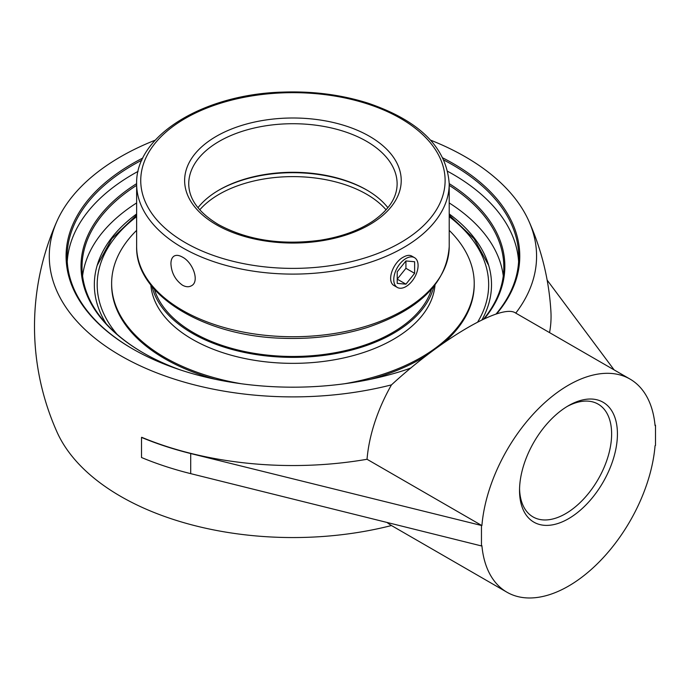 <?xml version="1.0" encoding="UTF-8"?>
<svg xmlns="http://www.w3.org/2000/svg" width="690" height="690" viewBox="0 0 690 690"><rect width="100%" height="100%" fill="white"/><g stroke="black" fill="none" stroke-linecap="round" stroke-linejoin="round"><path stroke-width="1.03" d="M443.989 160.149A225.82 130.376 180 0 1 452.606 164.867A225.82 130.376 180 0 1 518.742 257.06A225.82 130.376 180 0 1 495.998 314.088M132.885 349.037A225.82 130.376 180 0 1 67.111 257.06A225.82 130.376 180 0 1 141.864 160.149M142.882 158.001A226.846 130.962 0 0 0 132.523 348.829A226.846 130.962 0 0 0 410.688 368.158M496.593 313.89A226.846 130.962 0 0 0 442.98 158.001M518.604 261.665A225.82 130.376 0 0 0 452.606 174.078A225.82 130.376 0 0 0 447.784 171.379M138.069 171.379A225.82 130.376 0 0 0 67.249 261.665M515.766 313.113A243.648 140.665 0 0 0 528.842 221.059A243.648 140.665 0 0 0 465.215 156.751A243.648 140.665 0 0 0 430.612 140.165M155.241 140.165A243.648 140.665 0 0 0 57.02 221.059A243.648 140.665 0 0 0 135.309 363.492A243.648 140.665 0 0 0 391.471 384.873A123.062 71.053 -60 0 0 367.037 459.273L481.905 525.59A123.062 71.053 -60 0 1 539.252 407.885A123.062 71.053 -60 0 1 630.013 379.069A123.062 71.053 -60 0 1 655.06 425.609L655.5 425.359L654.974 424.652M449.216 185.351A210.899 121.759 180 0 1 503.821 267.108A210.899 121.759 180 0 1 483.647 319.082M143.442 352.995A210.899 121.759 180 0 1 82.032 267.108A210.899 121.759 180 0 1 136.637 185.351M484.371 318.745A211.916 122.354 0 0 0 449.216 183.635M136.637 183.635A211.916 122.354 0 0 0 143.072 352.78A211.916 122.354 0 0 0 180.116 369.84M405.746 369.84A211.916 122.354 0 0 0 411.059 367.848M136.637 202.938A210.899 121.759 0 0 0 82.584 275.897M503.269 275.897A210.899 121.759 0 0 0 449.216 202.938M567.008 406.557A65.119 37.596 -60 0 1 598.144 404.133A65.119 37.596 -60 0 1 611.625 433.941A65.119 37.596 -60 0 1 583.205 499.474A65.119 37.596 -60 0 1 533.025 516.922A65.119 37.596 -60 0 1 519.561 488.744M519.536 490.461A69.224 39.968 120 0 0 568.482 518.725A69.224 39.968 120 0 0 617.429 433.941A69.224 39.968 120 0 0 568.482 405.686A69.224 39.968 120 0 0 519.536 490.461M481.465 525.84L481.465 545.937L190.707 473.642A258.431 149.204 180 0 1 141.51 457.513L141.51 437.417A258.431 149.204 0 0 0 190.707 453.546L481.905 525.59M655.5 425.359L655.5 445.455L655.06 445.706A123.062 71.053 -60 0 1 597.712 563.411A123.062 71.053 -60 0 1 506.952 592.218A123.062 71.053 -60 0 1 481.905 545.678L481.465 545.937M481.922 319.901A198.591 114.652 0 0 0 488.175 263.761A198.591 114.652 0 0 0 449.216 213.952M136.637 213.952A198.591 114.652 0 0 0 97.678 263.761A198.591 114.652 0 0 0 106.165 323.662M614.135 369.909L547.144 280.106M367.037 459.273A258.138 149.031 0 0 1 141.726 437.296L141.51 437.417M549.551 332.615A258.138 149.031 0 0 0 550.913 311.483A258.431 258.431 0 0 0 528.842 221.059M387.021 522.451A123.062 71.053 -60 0 0 391.471 525.539A243.648 140.665 180 0 1 57.02 432.061A258.431 258.431 0 0 1 57.02 221.059M630.013 379.069L515.49 312.95C501.897 303.479 442.54 337.902 391.471 384.873M391.471 525.539L506.952 592.218M387.892 207.707A104.19 60.151 0 0 0 366.606 189.914L366.606 189.914A104.19 60.151 0 0 0 219.256 189.914A104.19 60.151 0 0 0 197.961 207.707M218.678 190.25A105.82 61.091 180 0 1 367.175 190.25M170.93 263.718C170.965 259.914 172.043 257.353 174.156 256.042C176.347 254.869 179.098 255.214 182.419 257.085C192.967 262.373 199.953 281.762 191.346 285.824C188.75 287.23 185.774 287.014 182.419 285.16C175.26 279.942 171.43 272.791 170.93 263.718M397.337 287.454L394.507 285.824C385.908 281.762 392.895 262.373 403.443 257.085C406.755 255.214 409.506 254.869 411.697 256.042L414.526 257.672A17.19 9.927 -60 0 1 417.157 271.446A17.19 9.927 -60 0 1 405.927 286.6A17.19 9.927 -60 0 1 397.337 287.454A17.19 9.927 -60 0 1 394.697 273.671A17.19 9.927 -60 0 1 405.927 258.526A17.19 9.927 -60 0 1 414.526 257.672M154.37 289.239A140.657 81.204 0 0 0 250.53 352.694A140.657 81.204 0 0 0 392.386 332.684A140.657 81.204 0 0 0 431.483 289.239M152.05 286.514A142.218 82.11 0 0 0 247.658 353.099A142.218 82.11 0 0 0 393.49 333.322A142.218 82.11 0 0 0 433.812 286.514M136.637 230.365A181.298 104.673 0 0 0 111.633 283.418L111.633 284.694A181.298 104.673 0 0 0 215.332 379.284M370.53 379.284A181.298 104.673 0 0 0 421.124 358.705A181.298 104.673 0 0 0 426.903 355.212M443.178 343.266A181.298 104.673 0 0 0 474.22 284.694L474.22 283.418A181.298 104.673 0 0 0 449.216 230.365M344.526 383.752A181.298 104.673 0 0 0 421.124 357.429A181.298 104.673 0 0 0 474.22 283.418M111.633 283.418A181.298 104.673 0 0 0 241.336 383.752M150.86 285.013A142.218 82.11 0 0 0 241.535 357.808A142.218 82.11 0 0 0 393.49 339.299A142.218 82.11 0 0 0 435.002 285.013M397.224 271.782L405.927 260.958L414.63 261.734L414.63 273.335L405.927 284.168L397.224 283.383L397.224 271.782M405.927 284.168L397.224 279.139L405.927 268.315L405.927 260.958M414.63 273.335L405.927 268.315M190.707 453.546L190.707 473.642M199.764 209.829A104.19 60.151 180 0 1 219.256 194.226A104.19 60.151 180 0 1 386.089 209.829M449.216 216.651A195.744 113.013 180 0 1 477.687 322.006M117.05 334.296A195.744 113.013 180 0 1 136.637 216.651M188.732 183.876A104.19 60.151 180 0 1 292.931 123.717A104.19 60.151 180 0 1 397.121 183.876C397.043 197.487 388.953 209.924 372.824 221.18C358.671 230.598 341.007 236.963 319.841 240.284C280.994 245.364 247.184 240.111 218.402 224.535C198.78 212.667 188.888 199.108 188.732 183.876M216.35 224.733A108.296 62.523 0 0 0 397.535 196.702A108.296 62.523 0 0 0 264.9 120.129A108.296 62.523 0 0 0 216.35 224.733M185.317 242.656A152.188 87.863 180 0 1 185.317 118.395A152.188 87.863 180 0 1 400.536 118.395A152.188 87.863 180 0 1 400.536 242.656A152.188 87.863 180 0 1 185.317 242.656M449.216 246.511A156.285 90.235 180 0 1 352.737 329.872A156.285 90.235 180 0 1 182.419 310.31A156.285 90.235 180 0 1 136.637 246.511C135.249 294.854 203.697 336.203 282.71 338.281C312.915 339.333 341.326 335.668 367.951 327.267C419.623 309.646 446.715 282.728 449.216 246.511L449.216 183.876C446.715 147.651 419.623 120.733 367.951 103.121C341.326 94.72 312.915 91.046 282.71 92.106C203.697 94.176 135.249 135.525 136.637 183.876A156.285 90.235 0 0 0 182.419 247.676A156.285 90.235 0 0 0 352.737 267.237A156.285 90.235 0 0 0 449.216 183.876M136.637 215.064L111.789 238.749L97.161 265.443M488.701 265.443L474.073 238.749L449.216 215.064M136.637 183.876L136.637 246.511"/></g></svg>
